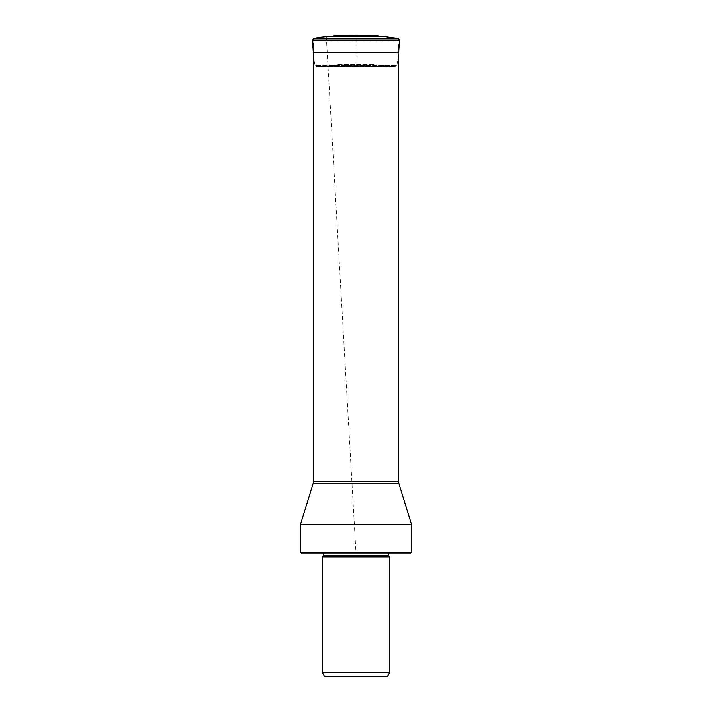<?xml version="1.0" encoding="UTF-8"?>
<svg xmlns="http://www.w3.org/2000/svg" width="712" height="712" viewBox="0 0 712 712"><rect width="100%" height="100%" fill="white"/><g stroke="black" fill="none" stroke-linecap="round" stroke-linejoin="round"><path stroke-width="0.53" stroke-dasharray="3.56 2.67" d="M366.974 65.139L372.883 64.516L339.117 64.516L356 66.296L366.974 65.139L345.026 65.139L356 66.296L345.026 65.139L366.974 65.139L372.883 64.516L394.742 66.501L382.842 65.771L329.158 65.771A79.023 79.023 0 0 0 339.117 64.516L372.883 64.516L356 66.296L356 37.006L346.975 36.054A82.939 82.939 -90 0 0 342.472 35.707A82.939 82.939 0 0 1 346.975 36.054L356 37.006L369.528 35.707L346.975 36.054L373.693 35.6L338.307 35.6L346.975 36.054L338.307 35.6M345.026 65.139L339.117 64.516A79.023 79.023 90 0 1 329.158 65.771L382.842 65.771M394.742 66.501L317.258 66.501L329.158 65.771L317.258 66.501A3.471 3.471 0 0 1 317.169 66.501A3.471 3.471 0 0 0 317.258 66.501L394.742 66.501A3.471 3.471 0 0 0 394.831 66.501L317.169 66.501L395.489 66.528L396.913 65.415L398.56 54.406L396.913 65.415L315.087 65.415L317.169 66.501L316.457 66.528L395.543 66.528L316.457 66.528M316.511 66.528L395.489 66.528L316.511 66.528L315.087 65.415L396.913 65.415M313.325 52.706A83.322 83.322 -90 0 0 315.087 65.415A83.322 83.322 0 0 1 313.325 52.706L398.675 52.706M356 553.082L320.952 553.082L391.048 553.082L356 553.082L326.31 36.757L385.69 36.757M362.283 36.339L349.717 36.339M398.56 54.406L398.56 41.883L313.44 41.883L398.56 41.883M313.44 52.706L313.44 41.883M300.384 524.833L411.616 524.833M411.616 552.201L300.384 552.201M410.726 553.082L301.274 553.082M356 552.201L389.873 552.201L356 552.201M322.367 556.971L389.633 556.971M389.633 672.644L322.367 672.644M387.462 676.4L324.538 676.4M399.414 40.709L312.586 40.709M399.414 40.62L312.586 40.62M312.559 39.961L399.441 39.961M334.142 35.707L371.7 35.707M398.56 481.401L313.44 481.401M313.129 483.484L398.871 483.484M356 552.405L321.628 552.405L356 552.405M356 552.904L323.604 552.904L356 552.904M388.396 555.44L323.604 555.44M323.399 555.938L388.601 555.938M322.127 552.201L320.952 553.082M389.873 552.201L391.048 553.082M323.604 553.082L322.901 552.201M388.396 553.082L389.099 552.201"/><path stroke-width="1.07" d="M398.675 52.706L399.414 40.709A3.516 3.516 0 0 0 399.414 40.62L399.441 39.961L312.559 39.961L312.586 40.62A3.516 3.516 0 0 0 312.586 40.709L313.325 52.706L312.586 40.709L399.414 40.709L398.675 52.706L313.325 52.706M312.586 40.709A3.516 3.516 0 0 1 312.586 40.62L313.663 38.528L398.337 38.528L399.441 39.961L398.337 38.528L385.69 36.757L362.283 36.339M313.663 38.528L312.559 39.961L313.663 38.528A82.307 82.307 90 0 1 326.31 36.757A82.307 82.307 0 0 0 313.663 38.528L398.328 38.528M349.717 36.339L378.971 36.339A1.415 1.415 0 0 0 377.858 35.707L334.142 35.707A1.415 1.415 0 0 0 333.029 36.339L326.31 36.757L385.69 36.757M326.31 36.757L333.029 36.339A1.415 1.415 0 0 1 334.142 35.707A82.939 82.939 -90 0 1 342.472 35.707A82.939 82.939 0 0 0 334.142 35.707M338.307 35.6L371.7 35.707M313.44 52.706L313.44 481.401L398.56 481.401L398.56 54.406M398.56 481.401A7.058 7.058 0 0 0 398.871 483.484L313.129 483.484A7.058 7.058 0 0 0 313.44 481.401M411.616 552.201L410.726 553.082L301.274 553.082L300.384 552.201L411.616 552.201L411.616 524.833L300.384 524.833L313.129 483.484M411.616 524.833L398.871 483.484M389.633 556.971L322.367 556.971L322.367 672.644L389.633 672.644L389.633 556.971L388.601 555.938L323.399 555.938L323.604 555.44L388.396 555.44L388.601 555.938M322.367 672.644L324.538 676.4L387.462 676.4L389.633 672.644M312.559 39.961L312.586 40.62L399.414 40.62M300.384 552.201L300.384 524.833M388.396 553.082L388.396 555.44M323.604 553.082L323.604 555.44M323.399 555.938L322.367 556.971"/></g></svg>
